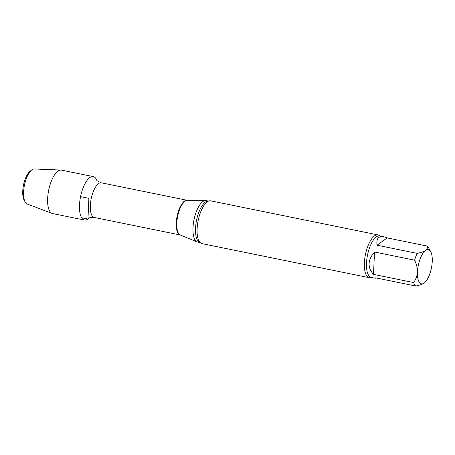 <?xml version="1.0" encoding="UTF-8"?>
<svg xmlns="http://www.w3.org/2000/svg" width="455" height="455" viewBox="0 0 455 455"><rect width="100%" height="100%" fill="white"/><g stroke="black" fill="none" stroke-linecap="round" stroke-linejoin="round"><path stroke-width="0.68" d="M424.282 282.959L424.151 283.05C422.166 284.318 419.356 285.308 415.728 286.013A21.175 8.105 -78.5 0 1 413.635 282.555C415.847 279.512 417.133 276.009 417.48 272.05C417.48 268.006 416.524 264.048 414.613 260.175A21.175 8.105 -78.5 0 1 417.155 253.372C420.784 252.661 423.594 251.678 425.579 250.409C427.217 249.067 427.785 247.622 427.279 246.081A21.175 8.105 -78.5 0 1 428.638 247.827L430.748 251.706A17.466 6.683 -78.5 0 1 432.25 261.415A17.466 6.683 -78.5 0 1 424.407 282.862A17.466 6.683 -78.5 0 1 424.151 283.05A17.466 6.683 -78.5 0 1 417.48 272.05A17.466 6.683 -78.5 0 1 425.579 250.409A17.466 6.683 -78.5 0 1 430.748 251.706M414.613 260.175L374.488 252.002L373.51 274.388L413.635 282.555M374.488 252.002C367.651 260.055 367.322 267.517 373.51 274.388M427.279 246.081L387.159 237.908L377.036 245.205L417.155 253.372M387.159 237.908L383.707 236.742C378.418 235.895 376.194 238.716 377.036 245.205M415.728 286.013L375.608 277.846L375.261 278.244L375.858 277.897M88.924 218.252L88.856 218.315A22.17 8.486 -78.5 0 1 87.969 219.043A22.17 8.486 -78.5 0 1 79.5 205.08A22.17 8.486 -78.5 0 1 86.558 181.113A22.17 8.486 -78.5 0 1 96.682 179.941A22.17 8.486 -78.5 0 0 93.298 176.608L61.425 170.119A22.17 8.486 -78.5 0 0 60.902 170.056A22.17 8.486 -78.5 0 0 47.633 198.59A22.17 8.486 -78.5 0 0 52.075 213.418A22.17 8.486 -78.5 0 0 52.581 213.56L84.454 220.049A22.17 8.486 -78.5 0 1 79.5 205.08A22.17 8.486 -78.5 0 1 93.298 176.608M371.377 277.453A21.834 8.355 -78.5 0 1 369.255 277.686A21.834 8.355 -78.5 0 1 364.381 262.945A21.834 8.355 -78.5 0 1 377.968 234.905A21.834 8.355 -78.5 0 1 379.828 235.952M369.255 277.686L201.986 243.635A21.834 8.355 -78.5 0 1 199.751 242.174A21.834 8.355 -78.5 0 1 197.112 228.888A21.834 8.355 -78.5 0 1 208.066 201.32A21.834 8.355 -78.5 0 1 210.693 200.848L377.968 234.905M200.126 242.589L197.726 242.1A21.175 8.105 -78.5 0 1 197.157 241.929A21.175 8.105 -78.5 0 1 194.012 219.731A21.175 8.105 -78.5 0 1 205.586 200.536A21.175 8.105 -78.5 0 1 206.178 200.598L208.578 201.087M205.586 200.536L187.335 200.319A17.739 6.785 -78.5 0 0 177.638 216.398A17.739 6.785 -78.5 0 0 180.277 234.99L94.276 217.473C90.801 217.41 89.004 217.678 88.896 218.286L88.856 218.315A22.17 8.486 -78.5 0 1 84.454 220.049M52.075 213.418L27.181 204.005A17.904 6.853 -78.5 0 1 25.133 201.98L24.138 200.155A16.152 6.182 -78.5 0 1 22.75 191.174A16.152 6.182 -78.5 0 1 30.002 171.336L31.634 170.045A17.904 6.853 -78.5 0 1 34.313 168.987L60.902 170.056M25.133 201.98A17.904 6.853 -78.5 0 1 23.592 192.027A17.904 6.853 -78.5 0 1 31.634 170.045M81.604 217.752L87.969 219.043L88.873 198.329L80.558 196.634M375.261 278.244L371.229 277.425A21.175 8.105 -78.5 0 1 367.515 255.056A21.175 8.105 -78.5 0 1 379.68 235.917L383.707 236.742M200.12 242.583A21.175 8.105 -78.5 0 1 196.554 220.248A21.175 8.105 -78.5 0 1 208.566 201.087M180.214 234.968A17.682 6.768 -78.5 0 1 177.109 216.29A17.682 6.768 -78.5 0 1 187.267 200.314L101.334 182.819C98.041 181.454 96.483 180.487 96.67 179.924L96.71 180.009M94.276 217.473A17.682 6.768 -78.5 0 1 91.176 198.795A17.682 6.768 -78.5 0 1 101.334 182.819M180.277 234.99L197.157 241.929"/></g></svg>
